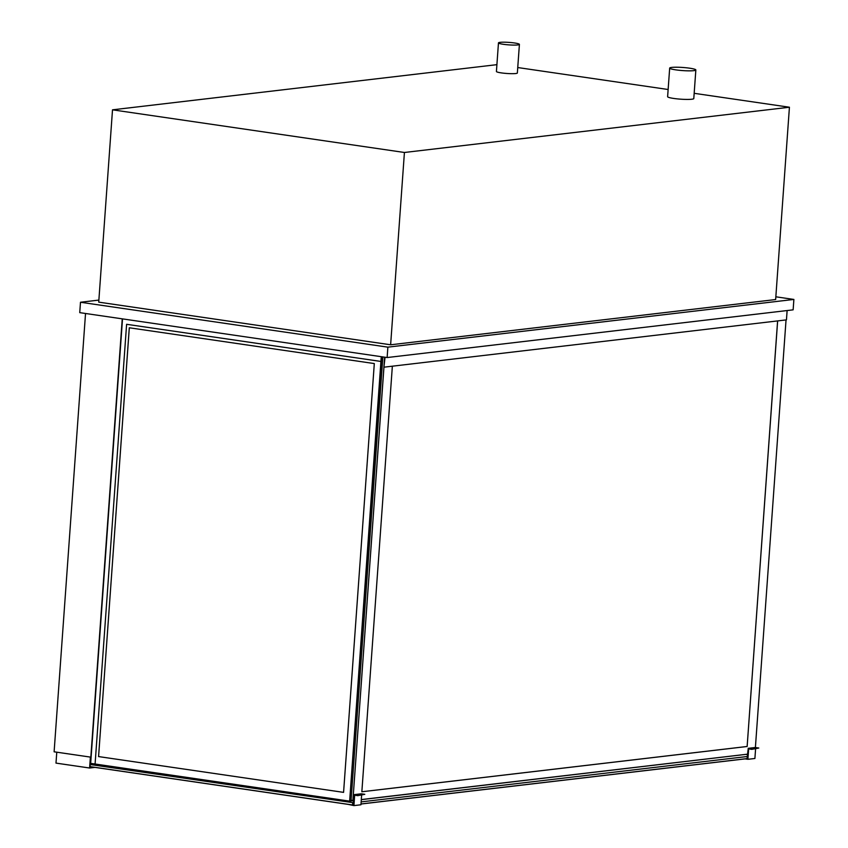 <?xml version="1.0" encoding="UTF-8"?>
<svg xmlns="http://www.w3.org/2000/svg" width="848" height="848" viewBox="0 0 848 848"><rect width="100%" height="100%" fill="white"/><g stroke="black" fill="none" stroke-linecap="round" stroke-linejoin="round"><path stroke-width="1.27" d="M503.341 44.297A10.494 1.24 4.1 0 0 513.952 45.092A10.494 1.24 4.1 0 0 519.411 44.393A10.494 1.24 4.1 0 0 509.023 42.4A10.494 1.24 4.1 0 0 498.465 42.888A10.494 1.24 4.1 0 0 503.341 44.297M519.411 44.393L517.354 72.981A10.494 1.24 -175.9 0 1 511.895 73.681A10.494 1.24 -175.9 0 1 501.285 72.886A10.494 1.24 -175.9 0 1 496.419 71.476L498.465 42.888M675.761 69.854A13.123 1.558 4.1 0 0 689.021 70.85A13.123 1.558 4.1 0 0 695.848 69.971A13.123 1.558 4.1 0 0 682.873 67.48A13.123 1.558 4.1 0 0 669.676 68.094A13.123 1.558 4.1 0 0 675.761 69.854M695.848 69.971L693.791 98.559A13.123 1.558 -175.9 0 1 686.975 99.428A13.123 1.558 -175.9 0 1 673.704 98.442A13.123 1.558 -175.9 0 1 667.62 96.683L669.676 68.094M789.424 107.23L775.644 299.545L390.631 344.786L98.728 302.142L112.508 109.827L404.422 152.481L789.424 107.23L694.173 93.312M496.907 64.66L112.508 109.827M668.139 89.506L517.746 67.543M390.631 344.786L404.422 152.481M122.25 318.848L90.831 757.158L54.113 751.805L85.531 313.484M92.994 767.101L89.92 767.461L91.075 757.529M56.774 752.187L55.989 763.105L89.602 768.012L90.386 757.094L56.774 752.187M94.944 767.387L89.602 768.012M387.875 347.15L80.486 302.248L79.744 312.636L387.133 357.549L387.875 347.15L793.887 299.439L793.134 309.838L387.133 357.549M775.835 296.8L793.887 299.439M80.486 302.248L98.877 300.086M353.839 800.65L349.673 801.137L381.568 356.732L349.652 801.137L381.261 356.69M122.515 318.89L90.662 763.37L349.652 801.137M95.082 764.016L126.606 324.296L380.922 361.449M98.58 756.575L129.288 327.773L374.307 363.569L343.578 792.371L98.58 756.575L129.309 327.773M343.578 792.371L98.548 756.575M746.516 754.296L747.809 754.349M382.861 356.923L384.632 357.188L383.921 367.067L385.066 357.252M787.124 310.538L786.456 319.876L384.367 367.131M352.895 800.554L384.674 357.199L352.895 800.554L384.632 357.188L382.861 356.934L351.083 800.289L353.86 800.438M777.605 320.915L747.141 746.494L361.852 791.767L392.359 366.188M777.648 320.915L747.141 746.494M747.099 746.484L361.852 791.756M755.398 747.523L786.043 319.929M361.312 799.569L747.83 754.137M361.301 799.653L741.057 754.943M353.69 802.77L90.132 764.525M747.66 756.469L361.142 801.89M747.798 754.614L746.017 754.36M352.683 802.886L352.535 804.964L89.983 766.603L352.524 805.017L89.973 766.656M360.994 803.968L747.512 758.547L360.994 803.968M747.512 758.6L360.994 804.021M353.542 804.9L352.524 805.017M758.78 748.021L751.741 749.356L758.78 748.021L755.239 747.501L748.243 748.318L747.056 758.653M751.784 748.837L748.243 748.318M755.589 748.911L754.9 758.483L747.904 759.299L748.646 748.911L751.741 749.356M745.063 758.886L747.904 759.299M353.086 804.953L354.273 794.618L361.28 793.802L364.81 794.311L357.771 795.657L364.81 794.311M354.273 794.618L357.814 795.138M357.771 795.657L354.676 795.201L353.934 805.6L360.93 804.773L361.619 795.201M353.934 805.6L348.21 804.392"/></g></svg>
